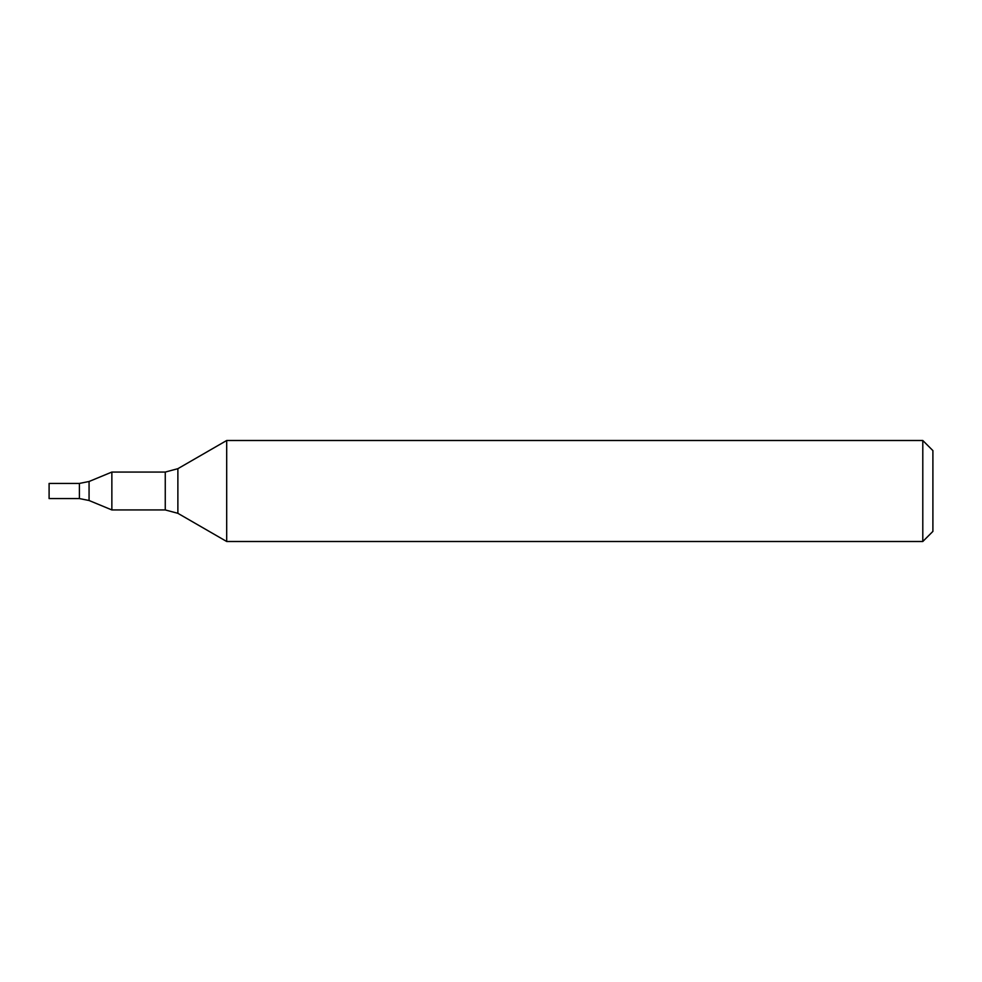 <?xml version="1.0" encoding="UTF-8"?>
<svg xmlns="http://www.w3.org/2000/svg" width="982" height="982" viewBox="0 0 982 982"><rect width="100%" height="100%" fill="white"/><g stroke="black" fill="none" stroke-linecap="round" stroke-linejoin="round"><path stroke-width="1.47" d="M922.798 541.499L922.798 440.501L226.695 440.501L226.695 541.499L922.798 541.499L932.9 531.397L932.9 450.603L922.798 440.501M89.067 481.499L89.067 500.501L79.407 498.574L79.407 483.426L79.407 498.574L49.1 498.574L49.1 483.426L79.407 483.426L89.067 481.499L111.862 472.06L165.258 472.06L177.877 468.684L226.695 440.501M111.862 472.06L111.862 509.94L165.258 509.94L177.877 513.316L226.695 541.499M177.877 468.684L177.877 513.316M165.258 472.06L165.258 509.94M89.067 500.501L111.862 509.94"/></g></svg>
